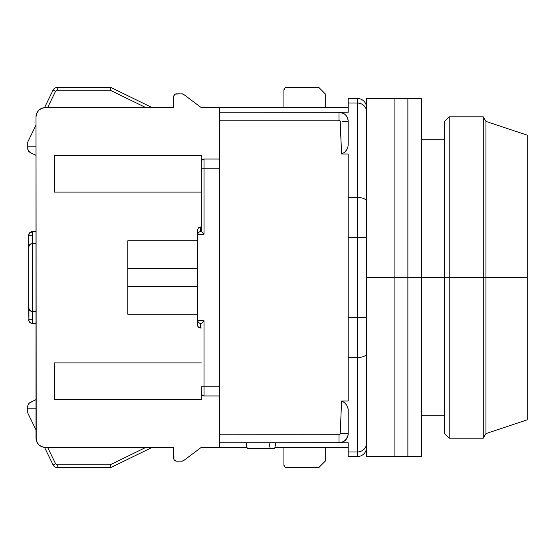 <?xml version="1.0" encoding="UTF-8"?>
<svg xmlns="http://www.w3.org/2000/svg" width="555" height="555" viewBox="0 0 555 555"><rect width="100%" height="100%" fill="white"/><g stroke="black" fill="none" stroke-linecap="round" stroke-linejoin="round"><path stroke-width="0.83" d="M444.611 277.5L421.654 277.5L449.203 277.5L449.203 116.814L449.203 277.5L483.28 277.5L483.28 116.814L483.28 277.5L485.93 277.5L485.93 121.406L485.93 277.5L527.25 277.5L527.25 135.177L527.25 419.823L527.25 277.5L485.93 277.5L485.93 433.594L485.93 277.5L483.28 277.5L483.28 438.186L483.28 277.5L449.203 277.5L449.203 438.186L449.203 277.5L444.611 277.5L444.611 433.594L444.611 121.406L444.611 277.5M345.925 121.351L348.2 121.406A9.185 9.185 0 0 0 339.022 112.221L339.022 120.199A1.207 1.207 0 0 1 340.222 121.33L341.582 153.985L344.593 152.313L341.582 153.985L348.2 153.985L348.2 197.455L357.385 197.455L348.2 197.455L348.2 237.478L357.385 237.478L357.385 317.522L348.2 317.522L348.2 237.478L357.385 237.478L357.385 103.043L348.2 103.043L348.2 98.45L357.385 98.45L348.2 98.45L348.2 103.043L357.385 103.043A9.185 8.72 0 0 1 366.564 111.763A9.185 8.72 180 0 0 357.385 103.043L357.385 98.45A9.185 9.185 0 0 1 366.564 107.635A9.185 9.185 0 0 0 357.385 98.45L357.385 197.455A9.185 4.003 0 0 1 366.564 201.458A9.185 4.003 180 0 0 357.385 197.455L357.385 237.478L366.564 237.478L357.385 237.478L357.385 317.522L366.564 317.522L357.385 317.522L357.385 357.545A9.185 4.003 0 0 0 366.564 353.542A9.185 4.003 180 0 1 357.385 357.545L357.385 451.957A9.185 8.72 -0 0 0 366.564 443.237A9.185 8.72 180 0 1 357.385 451.957L357.385 456.55A9.185 9.185 0 0 0 366.564 447.365L366.564 446.331M366.564 396.527L366.564 382.971M366.564 375.985L366.564 368.721M366.564 447.365A9.185 9.185 0 0 1 357.385 456.55L357.385 317.522L348.2 317.522L348.2 357.545L357.385 357.545L348.2 357.545L348.2 401.015L341.582 401.015L344.593 402.687L346.632 404.983L347.812 407.537L348.2 410.145L348.2 433.594L340.222 433.67A1.207 1.207 0 0 1 339.022 434.801L339.022 442.779A9.185 9.185 0 0 0 348.2 433.594L347.735 436.487L345.203 440.379L341.693 442.377L339.022 442.779L348.2 442.779L348.2 451.957L357.385 451.957L348.2 451.957L348.2 456.55L357.385 456.55L348.2 456.55L348.2 442.779L339.022 442.779L339.022 434.801L219.655 434.801L219.655 442.779L340.166 442.703M366.564 107.635L366.564 108.669L366.564 107.635M366.564 111.763L366.564 108.669M366.564 135.247L366.564 125.735M366.564 121.677L366.564 117.972M274.746 448.287L247.197 448.287L274.746 448.287L275.87 442.779L274.746 448.287M343.205 401.73L341.582 401.015L340.222 433.67L348.2 433.594L348.2 409.93M348.054 408.563L348.2 410.145L347.812 407.537L346.632 404.983L343.899 402.16M346.167 439.352L346.688 438.644M342.692 433.67L345.925 433.649M340.173 112.297L219.655 112.221L219.655 120.199L339.022 120.199L339.022 112.221L348.2 112.221L348.2 103.043L348.2 112.221L339.022 112.221A9.185 9.185 0 0 1 348.2 121.406L348.2 144.855L347.805 147.484L348.2 144.855L348.2 121.406L347.735 118.513L348.2 121.406L342.692 121.33M348.179 120.726L348.158 121.399M345.786 115.204L347.735 118.52L346.32 115.835M345.703 403.762L346.625 404.977L344.593 402.687L341.582 401.015L348.2 401.015L348.2 153.985L341.582 153.985L340.111 120.893L339.022 120.199L219.655 120.199L219.655 107.635L348.2 107.635L219.655 107.635L219.655 112.221L339.022 112.221L343.739 113.532M341.582 153.985L344.586 152.32L346.625 150.023L347.805 147.484L346.625 150.023L344.586 152.32L347.035 149.337M344.357 113.935L345.196 114.607M269.036 442.779L270.153 448.287L269.036 442.779M246.08 442.779L247.197 448.287L246.08 442.779M348.2 447.365L274.933 447.365L348.2 447.365M344.586 402.68L341.582 401.015L340.222 433.67L339.466 434.718L219.655 434.801L219.655 120.199L219.655 447.365L247.01 447.365L219.655 447.365L219.655 442.779L339.022 442.779A9.185 9.185 0 0 0 348.2 433.594L348.2 433.635M347.152 437.853L347.409 437.333M343.712 441.489L344.364 441.058M341.693 442.377L342.567 442.064M344.357 441.065L343.788 441.44M347.735 436.487L346.32 439.165M344.593 152.313L345.425 151.536M346.632 150.017L346.958 149.468M347.152 117.147L347.409 117.667M346.355 115.884L346.688 116.356M343.781 113.553L344.35 113.928M342.574 112.943L341.686 112.623M366.564 456.55L366.564 98.45L366.564 456.55L394.112 456.55L394.112 277.5L366.564 277.5L394.112 277.5L394.112 98.45L394.112 456.55L407.883 456.55L407.883 277.5L394.112 277.5L394.112 456.55L394.112 277.5L407.883 277.5L407.883 98.45L407.883 456.55L421.654 456.55L421.654 277.5L407.883 277.5L407.883 456.55L407.883 277.5L421.654 277.5L421.654 98.45L421.654 456.55M366.564 98.45L394.112 98.45L394.112 277.5L394.112 98.45L407.883 98.45L407.883 277.5L407.883 98.45L421.654 98.45M110.147 90.188L145.916 107.635L110.147 90.188L110.389 89.133L110.147 90.188L57.248 90.188L57.248 87.433A4.593 4.593 0 0 0 53.127 90.014L55.597 91.221L57.248 90.188L110.147 90.188M110.598 88.238L110.389 89.133L110.598 88.238M152.202 107.635L110.785 87.433L152.202 107.635M110.785 467.567L152.202 447.365L110.785 467.567L110.598 466.762L110.785 467.567L57.248 467.567L57.248 464.812L55.597 463.779L53.127 464.986A4.593 4.593 0 0 0 57.248 467.567L110.785 467.567M110.389 465.867L110.147 464.812L110.389 465.867M145.916 447.365L110.147 464.812L57.248 464.812L55.597 463.779L47.591 447.365L55.597 463.779L53.127 464.986L44.518 447.344L53.127 464.986A4.593 4.593 0 0 0 57.248 467.567L57.248 464.812L110.147 464.812L145.916 447.365M27.75 148.483L27.75 142.67A2.754 2.754 0 0 1 28.027 141.463A2.754 2.754 0 0 0 27.75 142.67L27.75 146.201L36.013 146.201L27.75 146.201L27.75 148.483A4.593 4.593 0 0 0 29.269 151.89L27.93 149.746L27.75 148.483L28.451 150.911L30.331 152.604L29.269 151.89M36.013 423.625L36.013 429.91L28.027 413.537A2.754 2.754 0 0 1 27.75 412.33L27.93 405.254L29.269 403.11L30.331 402.396A4.593 4.593 0 0 0 27.75 406.517L27.93 405.254L29.269 403.11L36.013 399.621L30.331 402.396M47.591 107.635L55.597 91.221L57.248 90.188L57.248 87.433L110.785 87.433L57.248 87.433A4.593 4.593 0 0 0 53.127 90.014L44.518 107.656L53.127 90.014L55.597 91.221L47.591 107.635M36.013 131.375L36.013 125.09L35.374 126.401M35.388 428.627L31.302 420.253M31.316 420.274L30.109 417.804M34.792 427.399L28.027 413.537A2.754 2.754 0 0 1 27.75 412.33L27.75 408.799L36.013 408.799L27.75 408.799L27.75 406.517M36.013 155.379L30.331 152.604L36.013 155.379M36.013 125.09L28.027 141.463L36.013 125.09M27.75 148.317L27.75 142.67M27.75 412.33L27.75 406.683M182.005 93.857L175.442 94.072L174.547 94.669L173.743 96.612A2.754 2.754 0 0 1 176.497 93.857L182.005 93.857A2.754 2.754 0 0 1 183.663 94.412L182.005 93.857M286.685 467.567A2.754 2.754 0 0 1 283.924 464.812L283.924 447.365L283.924 464.812L284.736 466.762L285.631 467.359L318.82 467.567L286.685 467.567M197.615 234.349L198.475 232.309L200.369 231.449L200.369 227.002L198.426 227.807L197.615 229.756L197.615 325.244L198.426 327.193L200.369 327.998L200.369 323.551L198.475 322.691L197.615 320.651L197.83 326.298L199.314 327.79L201.292 327.998L200.369 327.998L200.369 323.551L201.292 323.551L198.475 322.691L197.622 320.797L204.046 320.797L197.615 320.651L197.615 229.756L198.426 227.807L200.369 227.002L200.369 231.449L201.292 231.442L204.046 234.203L204.046 168.234L201.292 168.234L201.292 231.442L198.475 232.309L197.622 234.203L204.046 234.203L201.292 231.449L201.292 168.234L204.046 168.234L204.046 159.049A2.754 2.754 0 0 0 201.292 161.81L201.292 168.234L201.292 161.81A2.754 2.754 0 0 1 204.046 159.049L204.046 234.203L197.615 234.349M283.924 90.188A2.754 2.754 0 0 1 286.685 87.433L318.82 87.433L325.244 93.857L318.82 87.433L285.631 87.641L284.736 88.238L283.924 90.188L283.924 107.635L283.924 90.188M325.244 461.143L318.82 467.567L325.244 461.143L325.244 447.365L325.244 461.143M176.497 461.143L182.005 461.143L183.663 460.588A2.754 2.754 0 0 1 182.005 461.143L176.497 461.143A2.754 2.754 0 0 1 173.743 458.388L173.743 447.365L45.198 447.365L173.743 447.365L173.951 459.436L174.547 460.331L176.497 461.143M197.615 268.315L127.83 268.315L197.615 268.315M197.615 286.685L127.83 286.685L127.83 240.773L197.615 240.773L127.83 240.773L127.83 314.227L127.83 286.685L197.615 286.685M201.292 227.002L200.369 227.002L201.292 227.002M32.343 319.736L28.666 319.736A3.67 3.67 0 0 0 28.95 321.144L28.666 235.264L29.741 232.663L32.343 231.588A3.67 3.67 0 0 0 30.934 231.872L28.95 233.856A3.67 3.67 0 0 0 28.666 235.264L28.666 247.197L29.741 244.602L32.343 243.527L32.343 231.588L30.934 231.872M29.741 322.337L28.95 321.144L30.934 323.128L29.741 322.337M30.934 311.195L29.741 310.398L32.343 311.473L30.934 311.195L32.343 311.473L32.343 323.412L36.013 323.412L30.934 323.128L32.343 323.412L32.343 311.473L29.741 310.398L28.666 307.803L28.95 321.144M32.343 235.264L28.666 235.264L28.95 233.856L32.343 231.588L36.013 231.588L32.343 231.588L32.343 243.527L29.741 244.602L28.666 247.197L28.666 307.803L29.741 310.398M204.046 395.951A2.754 2.754 0 0 1 201.292 393.19A2.754 2.754 0 0 0 204.046 395.951L204.046 386.766L201.292 386.766L201.292 393.19L201.292 386.766L204.046 386.766L204.046 320.797L203.026 321.817L204.046 320.797L204.046 395.951L219.655 395.951L204.046 395.951L202.096 395.139L201.292 393.19L201.292 399.621L54.376 399.621L54.376 362.894L201.292 362.894L54.376 362.894L54.376 399.621L201.292 399.621L201.292 393.19M202.152 322.691L203.026 321.817L202.152 322.691M325.244 107.635L325.244 93.857L325.244 107.635M201.292 447.365L183.663 460.588L201.292 447.365L219.655 447.365L201.292 447.365M197.615 314.227L127.83 314.227L197.615 314.227M201.292 161.81L201.292 155.379L201.292 161.81L202.096 159.861L204.046 159.049L219.655 159.049L204.046 159.049M201.292 192.106L54.376 192.106L54.376 155.379L201.292 155.379L54.376 155.379L54.376 192.106L201.292 192.106M201.292 107.635L219.655 107.635L201.292 107.635L183.663 94.412L201.292 107.635M45.198 107.635L173.743 107.635L173.743 96.612L173.743 107.635L45.198 107.635L41.68 108.329L38.704 110.32L36.713 113.303L36.013 116.814A9.185 9.185 0 0 1 45.198 107.635L43.401 107.809M32.343 311.473L32.343 243.527L29.741 244.602L28.666 247.197L29.741 244.602L30.934 243.805L36.013 243.527L32.343 243.527L32.343 311.473L36.013 311.473L32.343 311.473M219.655 386.766L204.046 386.766L219.655 386.766M219.655 168.234L204.046 168.234L219.655 168.234M36.013 438.186L36.713 441.697L38.704 444.68L41.68 446.671L45.198 447.365A9.185 9.185 0 0 1 36.013 438.186L36.013 116.814L36.193 439.976M36.193 115.024L36.013 116.814M45.198 447.365L43.401 447.191M444.611 415.23L421.654 415.23M444.611 139.77L421.654 139.77M527.25 135.177L485.93 121.406L483.28 116.814L449.203 116.814L444.611 121.406M444.611 433.594L449.203 438.186L483.28 438.186L485.93 433.594L527.25 419.823"/></g></svg>
